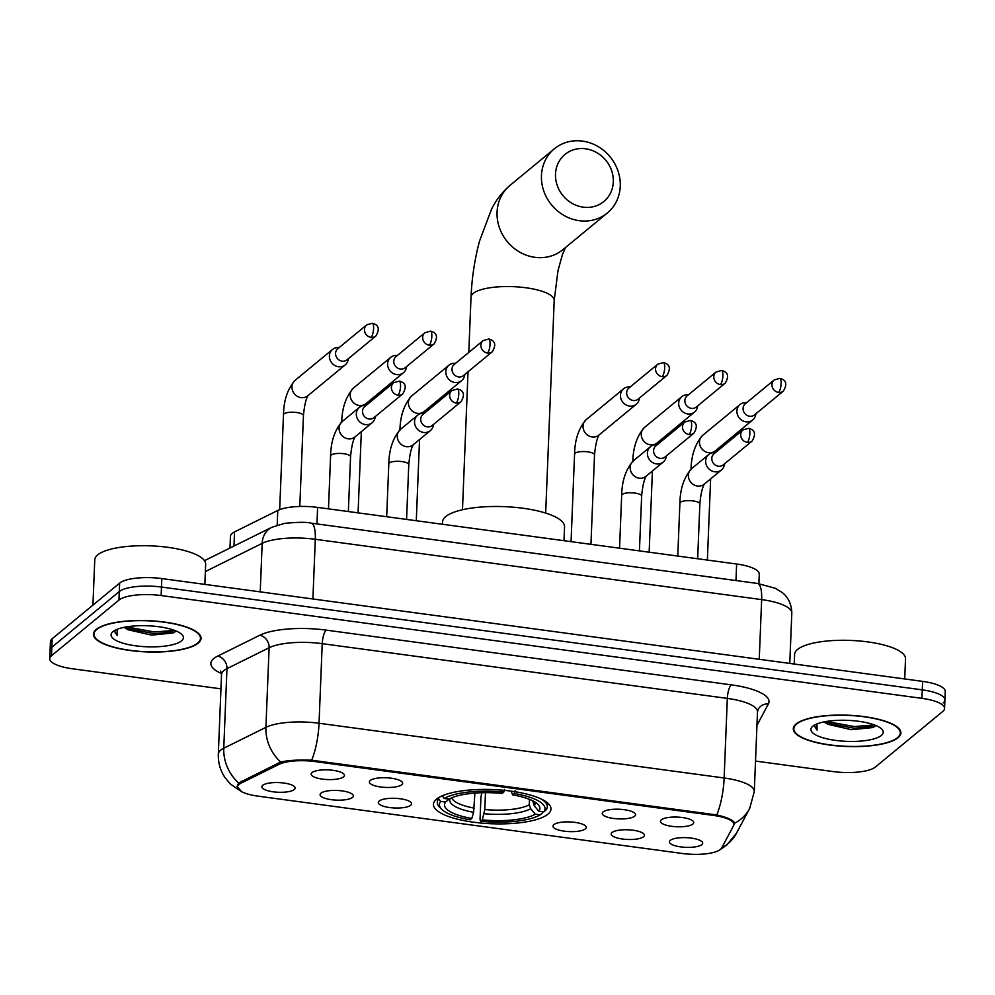 <?xml version="1.0" encoding="UTF-8"?>
<svg xmlns="http://www.w3.org/2000/svg" width="995" height="995" viewBox="0 0 995 995"><rect width="100%" height="100%" fill="white"/><g stroke="black" fill="none" stroke-linecap="round" stroke-linejoin="round"><path stroke-width="1.49" d="M547.909 814.184A58.829 17.102 -177.7 0 0 550.994 809.022A58.829 17.102 -177.7 0 0 502.089 790.154A58.829 17.102 -177.7 0 0 436.519 799.134A58.829 17.102 -177.7 0 0 433.434 804.296A58.829 17.102 -177.7 0 0 482.339 823.163A58.829 17.102 -177.7 0 0 547.909 814.184M603.107 811.932A16.654 4.838 2.3 0 1 620.159 809.283A16.654 4.838 2.3 0 1 635.27 813.835A16.654 4.838 2.3 0 1 634.636 816.186A16.654 4.838 2.3 0 1 614.587 818.586A16.654 4.838 2.3 0 1 602.547 812.517A16.654 4.838 2.3 0 1 603.107 811.932M370.239 780.466A16.654 4.838 2.3 0 1 387.291 777.816A16.654 4.838 2.3 0 1 402.403 782.368A16.654 4.838 2.3 0 1 401.769 784.719A16.654 4.838 2.3 0 1 381.719 787.12A16.654 4.838 2.3 0 1 369.68 781.05A16.654 4.838 2.3 0 1 370.239 780.466M312.032 772.593A16.654 4.838 2.3 0 1 329.071 769.943A16.654 4.838 2.3 0 1 344.183 774.496A16.654 4.838 2.3 0 1 343.549 776.859A16.654 4.838 2.3 0 1 323.499 779.247A16.654 4.838 2.3 0 1 311.472 773.19A16.654 4.838 2.3 0 1 312.032 772.593M661.327 819.793A16.654 4.838 2.3 0 1 678.366 817.144A16.654 4.838 2.3 0 1 693.478 821.708A16.654 4.838 2.3 0 1 692.856 824.059A16.654 4.838 2.3 0 1 672.807 826.447A16.654 4.838 2.3 0 1 660.767 820.39A16.654 4.838 2.3 0 1 661.327 819.793M612.049 832.504A16.654 4.838 2.3 0 1 629.089 829.842A16.654 4.838 2.3 0 1 644.213 834.407A16.654 4.838 2.3 0 1 643.578 836.758A16.654 4.838 2.3 0 1 623.529 839.158A16.654 4.838 2.3 0 1 611.49 833.089A16.654 4.838 2.3 0 1 612.049 832.504M553.829 824.631A16.654 4.838 2.3 0 1 570.881 821.982A16.654 4.838 2.3 0 1 585.993 826.534A16.654 4.838 2.3 0 1 585.358 828.897A16.654 4.838 2.3 0 1 565.309 831.285A16.654 4.838 2.3 0 1 553.27 825.228A16.654 4.838 2.3 0 1 553.829 824.631M379.182 801.037A16.654 4.838 2.3 0 1 396.234 798.376A16.654 4.838 2.3 0 1 411.345 802.94A16.654 4.838 2.3 0 1 410.711 805.291A16.654 4.838 2.3 0 1 390.662 807.679A16.654 4.838 2.3 0 1 378.622 801.622A16.654 4.838 2.3 0 1 379.182 801.037M320.962 793.164A16.654 4.838 2.3 0 1 338.014 790.515A16.654 4.838 2.3 0 1 353.125 795.067A16.654 4.838 2.3 0 1 352.491 797.43A16.654 4.838 2.3 0 1 332.442 799.818A16.654 4.838 2.3 0 1 320.402 793.761A16.654 4.838 2.3 0 1 320.962 793.164M262.755 785.304A16.654 4.838 2.3 0 1 279.794 782.642A16.654 4.838 2.3 0 1 294.906 787.207A16.654 4.838 2.3 0 1 294.271 789.557A16.654 4.838 2.3 0 1 274.234 791.945A16.654 4.838 2.3 0 1 262.195 785.888A16.654 4.838 2.3 0 1 262.755 785.304M670.269 840.365A16.654 4.838 2.3 0 1 687.309 837.715A16.654 4.838 2.3 0 1 702.42 842.268A16.654 4.838 2.3 0 1 701.798 844.631A16.654 4.838 2.3 0 1 681.749 847.019A16.654 4.838 2.3 0 1 669.71 840.962A16.654 4.838 2.3 0 1 670.269 840.365M721.661 848.001A29.974 8.719 2.3 0 1 720.43 849.432A29.974 8.719 2.3 0 1 682.471 853.499L257.929 796.137A29.974 8.719 2.3 0 1 237.569 787.02A29.974 8.719 2.3 0 1 241.238 783.077L279.06 764.334A29.974 8.719 2.3 0 1 314.93 761.573L713.527 815.427A29.974 8.719 2.3 0 1 733.887 824.544A29.974 8.719 2.3 0 1 733.551 825.738L721.661 848.001M229.994 548.009L230.454 536.268A33.295 9.676 2.3 0 1 234.534 531.89L277.767 510.46A33.295 9.676 2.3 0 1 317.616 507.4L736.636 564.016A33.295 9.676 2.3 0 1 759.26 574.14L758.886 583.655M898.05 737.73A53.842 15.646 -177.7 0 0 900.885 733.004A53.842 15.646 -177.7 0 0 856.123 715.741A53.842 15.646 -177.7 0 0 796.124 723.962A53.842 15.646 -177.7 0 0 793.301 728.688A53.842 15.646 -177.7 0 0 838.051 745.951A53.842 15.646 -177.7 0 0 898.05 737.73M198.192 643.156A53.842 15.646 -177.7 0 0 201.027 638.429A53.842 15.646 -177.7 0 0 156.265 621.166A53.842 15.646 -177.7 0 0 96.266 629.387A53.842 15.646 -177.7 0 0 93.43 634.113A53.842 15.646 -177.7 0 0 138.193 651.377A53.842 15.646 -177.7 0 0 198.192 643.156M238.688 783.028A38.855 32.823 -116.4 0 1 223.763 748.228A44.402 12.91 2.3 0 0 220.654 750.18A44.402 12.91 2.3 0 0 218.328 754.073C218.054 762.518 220.218 770.267 224.795 777.319L230.305 783.985L241.773 791.858L237.071 786.46L238.688 783.028L280.677 761.996C288.649 760.292 298.985 759.695 311.671 760.205L716.773 814.942C728.228 817.691 734.123 820.477 734.459 823.313L733.862 824.78M943.16 702.905A33.295 9.676 -177.7 0 0 944.914 699.982L945.25 691.5A33.295 9.676 -177.7 0 0 922.626 681.376L161.812 578.568A33.295 9.676 -177.7 0 0 119.636 583.095L52.175 638.74L51.839 647.223A33.295 9.676 -177.7 0 0 50.086 650.145A33.295 9.676 -177.7 0 1 51.839 647.223L119.3 591.577L51.839 647.223L51.504 655.717A33.295 9.676 -177.7 0 0 49.75 658.64A33.295 9.676 -177.7 0 0 72.374 668.764L220.94 688.838M161.812 578.568L161.476 587.05A33.295 9.676 -177.7 0 0 119.3 591.577A33.295 9.676 -177.7 0 1 161.476 587.05L922.29 689.858L161.476 587.05L161.14 595.545A33.295 9.676 -177.7 0 0 118.965 600.072L51.504 655.717M944.914 699.982A33.295 9.676 -177.7 0 0 922.29 689.858A33.295 9.676 -177.7 0 1 944.914 699.982L944.566 708.477A33.295 9.676 -177.7 0 0 921.942 698.353L161.14 595.545M734.472 823.251L734.459 823.313A38.855 36.815 -151.9 0 0 749.683 808.45L754.297 791.485L757.493 711.898A44.402 12.91 -177.7 0 0 727.333 698.403L322.231 643.665A44.402 12.91 -177.7 0 0 269.11 647.745L226.959 668.64A44.402 12.91 -177.7 0 0 223.85 670.593A44.402 12.91 -177.7 0 0 221.524 674.486L220.604 671.09M755.516 761.075L833.188 771.573A33.295 9.676 -177.7 0 0 875.364 767.045L942.825 711.4A33.295 9.676 -177.7 0 0 944.566 708.477M163.665 631.949A44.402 12.91 -177.7 0 0 172.632 630.929M863.536 726.524A44.402 12.91 -177.7 0 0 872.491 725.504M52.175 638.74A33.295 9.676 -177.7 0 0 50.434 641.663L49.75 658.64M796.647 724.024A53.282 15.485 -177.7 0 0 793.848 728.701A53.282 15.485 -177.7 0 0 838.151 745.79A53.282 15.485 -177.7 0 0 897.527 737.656A53.282 15.485 -177.7 0 0 900.326 732.979A53.282 15.485 -177.7 0 0 856.036 715.89A53.282 15.485 -177.7 0 0 796.647 724.024M904.716 678.951L905.525 658.789A55.496 16.131 -177.7 0 0 859.394 640.979A55.496 16.131 -177.7 0 0 797.53 649.461A55.496 16.131 -177.7 0 0 794.619 654.324L794.221 664.026M823.997 721.897A25.086 7.288 -177.7 0 0 825.9 723.129L824.32 721.823M881.346 735.467A36.181 10.522 -177.7 0 0 881.669 729.036A36.181 10.522 -177.7 0 0 847.616 720.343A36.181 10.522 -177.7 0 0 812.828 726.213A36.181 10.522 -177.7 0 0 812.766 726.263A36.181 10.522 -177.7 0 0 835.613 740.404A36.181 10.522 -177.7 0 0 881.346 735.467M825.9 723.129L827.828 724.31L851.496 729.696L873.001 727.544L875.836 725.517M814.93 724.845L814.532 726.213L817.094 730.106L816.994 723.9M817.094 730.106L814.582 725.803M874.568 725.007L854.071 726.537L826.422 721.45M874.667 726.649L854.008 728.228L825.39 722.756M96.789 629.449A53.282 15.485 -177.7 0 0 93.99 634.126A53.282 15.485 -177.7 0 0 138.28 651.227A53.282 15.485 -177.7 0 0 197.669 643.081A53.282 15.485 -177.7 0 0 200.468 638.404A53.282 15.485 -177.7 0 0 156.165 621.315A53.282 15.485 -177.7 0 0 96.789 629.449M204.858 584.376L205.667 564.215A55.496 16.131 -177.7 0 0 159.523 546.404A55.496 16.131 -177.7 0 0 97.672 554.887A55.496 16.131 -177.7 0 0 94.761 559.762L92.933 605.122M124.139 627.323A25.086 7.288 -177.7 0 0 126.029 628.554L124.462 627.26M181.488 640.904A36.181 10.522 -177.7 0 0 181.811 634.462A36.181 10.522 -177.7 0 0 147.745 625.768A36.181 10.522 -177.7 0 0 112.97 631.638A36.181 10.522 -177.7 0 0 112.908 631.688A36.181 10.522 -177.7 0 0 135.743 645.83A36.181 10.522 -177.7 0 0 181.488 640.904M126.029 628.554L127.969 629.748L151.638 635.121L173.142 632.982L175.978 630.942M115.072 630.27L114.674 631.638L117.236 635.544L117.124 629.325M117.236 635.544L114.723 631.228M174.71 630.444L154.213 631.962L126.564 626.875M174.809 632.074L154.138 633.653L125.532 628.181M585.582 148.79A30.522 27.773 50.5 0 0 555.508 174.063A30.522 27.773 50.5 0 0 583.232 207.159A30.522 27.773 50.5 0 0 613.306 181.874A30.522 27.773 50.5 0 0 585.582 148.79M579.264 220.691A41.628 37.885 -129.5 0 1 543.78 191.04A41.628 37.885 -129.5 0 1 554.364 148.79A41.628 37.885 -129.5 0 1 582.461 141.103A41.628 37.885 -129.5 0 1 617.932 170.754A41.628 37.885 -129.5 0 1 607.348 213.005A41.628 37.885 -129.5 0 1 579.264 220.691M532.897 800.9L534.265 805.801L538.867 811.261A47.735 13.88 -177.7 0 0 537.822 804.271A47.735 13.88 -177.7 0 0 512.636 794.856L514.278 793.5L515.074 790.789M542.437 811.746L542.387 813.014L540.185 814.843A52.834 15.36 -177.7 0 1 480.66 821.236L480.038 819.706L480.946 796.995L481.841 792.729M564.003 540.695L564.551 526.828A61.056 17.748 -177.7 0 0 513.793 507.239A61.056 17.748 -177.7 0 0 445.76 516.567A61.056 17.748 -177.7 0 0 442.551 521.927L442.452 524.265M441.73 809.308A52.834 15.36 -177.7 0 1 440.698 801.398L438.671 798.997A55.061 16.007 -177.7 0 0 437.29 802.331A55.061 16.007 -177.7 0 0 439.69 807.293L441.73 809.308A52.834 15.36 -177.7 0 0 470.15 819.818L471.792 818.462L473.608 812.306L474.889 793.09M438.671 798.997L438.72 797.592M442.228 795.813L444.243 798.475A52.834 15.36 -177.7 0 1 503.769 792.082L504.564 789.371M443.981 795.104A55.061 16.007 -177.7 0 0 442.215 796.062M514.278 793.5A52.834 15.36 -177.7 0 1 543.73 811.92L545.932 810.079A55.061 16.007 -177.7 0 0 547.312 806.746A55.061 16.007 -177.7 0 0 541.218 799.01M440.698 801.398L445.561 802.057A47.735 13.88 -177.7 0 0 471.792 818.462M503.769 792.082L502.127 793.438A47.735 13.88 -177.7 0 0 449.106 799.134L444.243 798.475M543.73 811.92L538.867 811.261M449.081 799.122L445.561 802.057M512.636 794.856L511.119 791.149M480.66 821.236L482.301 819.88A47.735 13.88 -177.7 0 0 535.322 814.184L540.185 814.843M485.473 792.667L484.801 809.544L482.301 819.88M535.322 814.184L530.708 808.724L529.303 804.768L529.527 799.383M746.835 402.527L744.894 402.652A9.987 9.092 50.5 0 0 740.006 404.555A9.987 9.092 50.5 0 0 736.897 410.985A9.987 9.092 50.5 0 0 745.976 421.818A9.987 9.092 50.5 0 0 752.717 419.977A9.987 9.092 50.5 0 0 755.516 415.537L756.013 413.659M778.538 392.391A7.214 6.567 50.5 0 1 772.381 387.254A7.214 6.567 50.5 0 1 774.222 379.928L745.317 403.771A7.214 6.567 50.5 0 0 743.078 408.41A7.214 6.567 50.5 0 0 749.633 416.233A7.214 6.567 50.5 0 0 754.496 414.903L783.401 391.06C787.493 384.107 786.286 379.866 779.781 378.349A7.214 2.139 -82.3 0 1 781.125 383.597A7.214 2.139 97.7 0 1 778.538 392.391A7.214 6.567 50.5 0 0 783.401 391.06M688.615 394.654L686.674 394.779A9.987 9.092 50.5 0 0 681.786 396.694A9.987 9.092 50.5 0 0 678.689 403.124A9.987 9.092 50.5 0 0 687.756 413.945A9.987 9.092 50.5 0 0 694.498 412.104A9.987 9.092 50.5 0 0 697.308 407.664L697.793 405.786M720.318 384.53A7.214 6.567 50.5 0 1 714.174 379.394A7.214 6.567 50.5 0 1 716.002 372.068L687.097 395.898A7.214 6.567 50.5 0 0 684.858 400.55A7.214 6.567 50.5 0 0 691.413 408.373A7.214 6.567 50.5 0 0 696.289 407.03L725.181 383.199C729.273 376.247 728.066 372.006 721.562 370.476A7.214 2.139 -82.3 0 1 722.905 375.724A7.214 2.139 97.7 0 1 720.318 384.53A7.214 6.567 50.5 0 0 725.181 383.199M630.395 386.794L628.454 386.918A9.987 9.092 50.5 0 0 623.567 388.821A9.987 9.092 50.5 0 0 620.47 395.251A9.987 9.092 50.5 0 0 629.536 406.084A9.987 9.092 50.5 0 0 636.278 404.244A9.987 9.092 50.5 0 0 639.088 399.803L639.586 397.925M662.098 376.657A7.214 6.567 50.5 0 1 655.954 371.521A7.214 6.567 50.5 0 1 657.782 364.195L628.89 388.038A7.214 6.567 50.5 0 0 626.651 392.677A7.214 6.567 50.5 0 0 633.193 400.5A7.214 6.567 50.5 0 0 638.069 399.169L666.973 375.326C671.053 368.374 669.846 364.133 663.342 362.615A7.214 2.139 -82.3 0 1 664.685 367.864A7.214 2.139 97.7 0 1 662.098 376.657A7.214 6.567 50.5 0 0 666.973 375.326M455.747 363.187L453.807 363.312A9.987 9.092 50.5 0 0 448.919 365.227A9.987 9.092 50.5 0 0 445.822 371.657A9.987 9.092 50.5 0 0 454.889 382.478A9.987 9.092 50.5 0 0 461.63 380.637A9.987 9.092 50.5 0 0 464.441 376.197L464.926 374.319M487.45 353.063A7.214 6.567 50.5 0 1 481.306 347.914A7.214 6.567 50.5 0 1 483.135 340.601L454.23 364.431A7.214 6.567 50.5 0 0 451.991 369.083A7.214 6.567 50.5 0 0 458.546 376.906A7.214 6.567 50.5 0 0 463.421 375.563L492.314 351.733C496.405 344.78 495.199 340.539 488.694 339.009A7.214 2.139 -82.3 0 1 490.037 344.258A7.214 2.139 97.7 0 1 487.45 353.063A7.214 6.567 50.5 0 0 492.314 351.733M397.527 355.327L395.587 355.451A9.987 9.092 50.5 0 0 390.699 357.354A9.987 9.092 50.5 0 0 387.602 363.784A9.987 9.092 50.5 0 0 396.669 374.617A9.987 9.092 50.5 0 0 403.41 372.777A9.987 9.092 50.5 0 0 406.221 368.337L406.719 366.458M429.231 345.19A7.214 6.567 50.5 0 1 423.086 340.054A7.214 6.567 50.5 0 1 424.915 332.728L396.022 356.571A7.214 6.567 50.5 0 0 393.784 361.21A7.214 6.567 50.5 0 0 400.338 369.033A7.214 6.567 50.5 0 0 405.201 367.702L434.106 343.86C438.186 336.907 436.979 332.666 430.474 331.148A7.214 2.139 -82.3 0 1 431.818 336.397A7.214 2.139 97.7 0 1 429.231 345.19A7.214 6.567 50.5 0 0 434.106 343.86M339.32 347.454L337.38 347.578A9.987 9.092 50.5 0 0 332.479 349.494A9.987 9.092 50.5 0 0 329.382 355.924A9.987 9.092 50.5 0 0 338.462 366.745A9.987 9.092 50.5 0 0 345.203 364.904A9.987 9.092 50.5 0 0 348.001 360.464L348.499 358.586M371.023 337.33A7.214 6.567 50.5 0 1 364.866 332.181A7.214 6.567 50.5 0 1 366.707 324.867L337.803 348.698A7.214 6.567 50.5 0 0 335.564 353.349A7.214 6.567 50.5 0 0 342.118 361.16A7.214 6.567 50.5 0 0 346.981 359.829L375.886 335.999C379.978 329.046 378.759 324.805 372.254 323.276A7.214 2.139 -82.3 0 1 373.598 328.524A7.214 2.139 97.7 0 1 371.023 337.33A7.214 6.567 50.5 0 0 375.886 335.999M715.554 452.501L713.614 452.625A9.987 9.092 50.5 0 0 708.726 454.541A9.987 9.092 50.5 0 0 705.629 460.959A9.987 9.092 50.5 0 0 714.696 471.792A9.987 9.092 50.5 0 0 721.437 469.951A9.987 9.092 50.5 0 0 724.248 465.511L724.746 463.633M747.257 442.377A7.214 6.567 50.5 0 1 741.113 437.228A7.214 6.567 50.5 0 1 742.942 429.902L714.049 453.745A7.214 6.567 50.5 0 0 711.811 458.396A7.214 6.567 50.5 0 0 718.353 466.207A7.214 6.567 50.5 0 0 723.228 464.876L752.133 441.034C756.212 434.081 755.006 429.852 748.501 428.323A7.214 2.139 -82.3 0 1 749.844 433.571A7.214 2.139 97.7 0 1 747.257 442.377A7.214 6.567 50.5 0 0 752.133 441.034M657.347 444.628L655.407 444.753A9.987 9.092 50.5 0 0 650.506 446.668A9.987 9.092 50.5 0 0 647.409 453.098A9.987 9.092 50.5 0 0 656.489 463.931A9.987 9.092 50.5 0 0 663.23 462.078A9.987 9.092 50.5 0 0 666.028 457.65L666.526 455.76M689.037 434.504A7.214 6.567 50.5 0 1 682.893 429.367A7.214 6.567 50.5 0 1 684.734 422.042L655.829 445.884A7.214 6.567 50.5 0 0 653.591 450.524A7.214 6.567 50.5 0 0 660.145 458.347A7.214 6.567 50.5 0 0 665.008 457.016L693.913 433.173C698.005 426.221 696.786 421.979 690.281 420.462A7.214 2.139 -82.3 0 1 691.625 425.698A7.214 2.139 97.7 0 1 689.037 434.504A7.214 6.567 50.5 0 0 693.913 433.173M424.479 413.161L422.539 413.286A9.987 9.092 50.5 0 0 417.639 415.201A9.987 9.092 50.5 0 0 414.542 421.631A9.987 9.092 50.5 0 0 423.621 432.464A9.987 9.092 50.5 0 0 430.362 430.611A9.987 9.092 50.5 0 0 433.161 426.171L433.658 424.293M456.183 403.037A7.214 6.567 50.5 0 1 450.026 397.9A7.214 6.567 50.5 0 1 451.867 390.575L422.962 414.417A7.214 6.567 50.5 0 0 420.723 419.057A7.214 6.567 50.5 0 0 427.278 426.88A7.214 6.567 50.5 0 0 432.141 425.549L461.046 401.706C465.138 394.754 463.919 390.513 457.426 388.983A7.214 2.139 -82.3 0 1 458.757 394.231A7.214 2.139 97.7 0 1 456.183 403.037A7.214 6.567 50.5 0 0 461.046 401.706M366.26 405.301L364.319 405.425A9.987 9.092 50.5 0 0 359.431 407.341A9.987 9.092 50.5 0 0 356.322 413.758A9.987 9.092 50.5 0 0 365.401 424.591A9.987 9.092 50.5 0 0 372.142 422.751A9.987 9.092 50.5 0 0 374.953 418.31L375.438 416.432M397.963 395.164A7.214 6.567 50.5 0 1 391.806 390.028A7.214 6.567 50.5 0 1 393.647 382.702L364.742 406.545A7.214 6.567 50.5 0 0 362.503 411.184A7.214 6.567 50.5 0 0 369.058 419.007A7.214 6.567 50.5 0 0 373.921 417.676L402.826 393.833C406.918 386.881 405.711 382.64 399.206 381.122A7.214 2.139 -82.3 0 1 400.55 386.371A7.214 2.139 97.7 0 1 397.963 395.164A7.214 6.567 50.5 0 0 402.826 393.833M713.527 815.427L713.564 814.395M314.93 761.573L314.967 760.528M279.06 764.334L279.135 762.481M241.238 783.077L241.312 781.199M735.977 580.545L736.636 564.016M316.945 523.917L317.616 507.4M277.182 525.136L277.767 510.46M233.974 546.031L234.534 531.89M221.487 673.515A55.496 16.131 2.3 0 1 213.776 658.553A55.496 16.131 2.3 0 1 217.656 656.115L259.794 635.233A55.496 16.131 2.3 0 1 326.211 630.121L731.3 684.858A55.496 16.131 2.3 0 1 768.376 703.95L756.946 725.355M720.455 849.407L726.661 845.19L736.437 833.25A38.855 36.815 -151.9 0 1 721.748 847.839M311.671 760.205A38.855 11.492 -82.3 0 0 319.034 723.253L724.136 777.99A38.855 11.492 97.7 0 1 716.773 814.942M280.677 761.996A38.855 32.823 -116.4 0 1 265.914 727.345A44.402 12.91 2.3 0 1 319.034 723.253L322.231 643.665A11.094 3.284 97.7 0 1 326.211 630.121M731.3 684.858A11.094 3.284 97.7 0 0 727.333 698.403L724.136 777.99A44.402 12.91 2.3 0 1 754.297 791.485M217.656 656.115A11.094 9.378 63.6 0 1 226.959 668.64L223.763 748.228L265.914 727.345L269.11 647.745A11.094 9.378 63.6 0 0 259.794 635.233M921.942 698.353L922.626 681.376M118.965 600.072L119.636 583.095M768.376 703.95A11.094 10.522 28.1 0 0 758.165 709.336L757.493 711.898M734.136 824.27L734.211 822.33M757.518 583.456A22.201 6.567 97.7 0 1 761.648 599.599L315.303 539.29A44.402 12.91 -177.7 0 0 262.17 543.369A22.201 18.756 -116.4 0 1 271.784 527.3L284.582 523.37C297.928 522.052 306.796 521.977 311.174 523.146L757.518 583.456L775.167 588.244L781.933 592.348C784.197 593.953 791.547 600.084 791.809 613.094A44.402 12.91 -177.7 0 0 761.648 599.599L759.247 659.299M205.38 571.528L262.17 543.369L260.23 591.863M311.174 523.146A22.201 6.567 97.7 0 1 315.303 539.29L312.903 598.978M468.794 352.417L471.021 297.082C471.854 277.854 474.69 259.16 479.553 241.014L491.455 209.373C495.983 200.182 502.152 192.184 509.987 185.393A41.628 37.885 50.5 0 0 499.403 227.656A41.628 37.885 50.5 0 0 534.875 257.307A41.628 37.885 50.5 0 0 562.959 249.621L607.348 213.005M471.021 297.082A41.628 12.102 2.3 0 1 473.21 293.425A41.628 12.102 2.3 0 1 525.932 287.766A41.628 12.102 2.3 0 1 554.203 300.428L557.971 270.764L562.362 254.832L565.409 247.593M532.86 801.833A41.069 11.94 -177.7 0 0 533.27 801.099M450.163 798.562A42.698 12.413 -177.7 0 0 473.608 812.306M534.265 805.801A42.698 12.413 -177.7 0 0 534.788 801.958M451.742 797.828A41.069 11.94 -177.7 0 0 474.292 808.127M484.117 813.723A42.698 12.413 -177.7 0 0 530.708 808.724M484.801 809.544A41.069 11.94 -177.7 0 0 529.303 804.768M691.003 469.814C691.276 455.349 695.144 443.894 702.582 435.424A9.987 9.092 50.5 0 0 700.032 445.573A9.987 9.092 50.5 0 0 708.552 452.688A9.987 9.092 50.5 0 0 709.149 452.75A9.987 9.092 50.5 0 0 715.293 450.847L752.717 419.977M632.783 461.954C633.056 447.489 636.924 436.021 644.362 427.564A9.987 9.092 50.5 0 0 641.825 437.7A9.987 9.092 50.5 0 0 650.332 444.815A9.987 9.092 50.5 0 0 650.929 444.877A9.987 9.092 50.5 0 0 657.073 442.974L694.498 412.104M571.055 541.641L574.563 454.081A9.987 2.91 2.3 0 1 575.098 453.21A9.987 2.91 2.3 0 1 588.331 451.929A9.987 2.91 2.3 0 1 594.525 454.889L590.943 544.327M574.563 454.081C574.849 439.616 578.704 428.161 586.142 419.691A9.987 9.092 50.5 0 0 583.605 429.84A9.987 9.092 50.5 0 0 592.124 436.954A9.987 9.092 50.5 0 0 592.709 437.016A9.987 9.092 50.5 0 0 598.866 435.113L636.278 404.244M399.915 430.487C400.201 416.022 404.057 404.555 411.495 396.097A9.987 9.092 50.5 0 0 408.957 406.234A9.987 9.092 50.5 0 0 417.465 413.348A9.987 9.092 50.5 0 0 418.062 413.41A9.987 9.092 50.5 0 0 424.206 411.507L461.63 380.637M341.695 422.614C341.981 408.149 345.837 396.694 353.275 388.224A9.987 9.092 50.5 0 0 350.737 398.373A9.987 9.092 50.5 0 0 359.257 405.487A9.987 9.092 50.5 0 0 359.842 405.55A9.987 9.092 50.5 0 0 365.998 403.634L403.41 372.777M279.67 509.639L283.488 414.753A9.987 2.91 2.3 0 1 284.01 413.87A9.987 2.91 2.3 0 1 297.244 412.602A9.987 2.91 2.3 0 1 303.45 415.549L299.793 506.455M283.488 414.753C283.762 400.288 287.617 388.821 295.067 380.364A9.987 9.092 50.5 0 0 292.518 390.5A9.987 9.092 50.5 0 0 301.037 397.614A9.987 9.092 50.5 0 0 301.634 397.677A9.987 9.092 50.5 0 0 307.778 395.774L345.203 364.904M677.769 556.068L679.896 503.159A9.987 2.91 2.3 0 1 680.418 502.276A9.987 2.91 2.3 0 1 693.664 501.007A9.987 2.91 2.3 0 1 699.858 503.955C700.791 493.794 702.37 487.077 704.572 483.819M708.726 454.541L691.475 468.769A9.987 9.092 50.5 0 0 688.926 478.906A9.987 9.092 50.5 0 0 697.445 486.033A9.987 9.092 50.5 0 0 698.042 486.095A9.987 9.092 50.5 0 0 704.186 484.179L721.437 469.951M619.549 548.195L621.676 495.286A9.987 2.91 2.3 0 1 622.198 494.415A9.987 2.91 2.3 0 1 635.444 493.147A9.987 2.91 2.3 0 1 641.638 496.095C642.583 485.921 644.151 479.217 646.352 475.946M650.506 446.668L633.255 460.909A9.987 9.092 50.5 0 0 630.718 471.045A9.987 9.092 50.5 0 0 639.225 478.16A9.987 9.092 50.5 0 0 639.822 478.222A9.987 9.092 50.5 0 0 645.966 476.319L663.23 462.078M386.682 516.728L388.809 463.819A9.987 2.91 2.3 0 1 389.331 462.949A9.987 2.91 2.3 0 1 402.577 461.668A9.987 2.91 2.3 0 1 408.771 464.628C409.716 454.454 411.283 447.738 413.485 444.479M417.639 415.201L400.388 429.43A9.987 9.092 50.5 0 0 397.851 439.579A9.987 9.092 50.5 0 0 406.358 446.693A9.987 9.092 50.5 0 0 406.955 446.755A9.987 9.092 50.5 0 0 413.099 444.852L430.362 430.611M328.474 508.868L330.589 455.959A9.987 2.91 2.3 0 1 331.124 455.076A9.987 2.91 2.3 0 1 344.357 453.807A9.987 2.91 2.3 0 1 350.563 456.755C351.496 446.593 353.063 439.877 355.265 436.618M359.431 407.341L342.168 421.569A9.987 9.092 50.5 0 0 339.631 431.706A9.987 9.092 50.5 0 0 348.151 438.82A9.987 9.092 50.5 0 0 348.735 438.882A9.987 9.092 50.5 0 0 354.892 436.979L372.142 422.751M733.887 824.544L733.987 821.982M237.569 787.02L237.681 784.433M736.437 833.25L749.683 808.45M218.328 754.073L221.524 674.486M791.809 613.094L789.781 663.416M204.485 560.658L271.784 527.3M793.935 726.462L793.848 728.701M900.413 730.74L900.326 732.979M94.077 631.887L93.99 634.126M200.555 636.166L200.468 638.404M509.987 185.393L554.364 148.79M462.476 509.726L468.023 371.769M437.439 798.425L437.29 802.331M547.474 802.853L547.312 806.746M545.67 513.072L554.203 300.428M702.582 435.424L740.006 404.555M707.37 560.061L710.629 478.869M715.592 450.598L714.572 452.563M774.222 379.928L779.781 378.349M644.362 427.564L681.786 396.694M649.15 552.2L652.421 470.996M657.372 442.725L656.352 444.69M716.002 372.068L721.562 370.476M586.142 419.691L623.567 388.821M599.239 434.74C597.075 437.899 595.495 444.616 594.525 454.889M657.782 364.195L663.342 362.615M411.495 396.097L448.919 365.227M416.283 520.733L419.554 439.529M424.504 411.258L423.484 413.224M483.135 340.601L488.694 339.009M353.275 388.224L390.699 357.354M358.076 512.86L361.334 431.668M366.284 403.398L365.277 405.363M424.915 332.728L430.474 331.148M295.067 380.364L332.479 349.494M308.164 395.413C305.987 398.572 304.42 405.288 303.45 415.549M366.707 324.867L372.254 323.276M697.657 558.755L699.858 503.955M691.475 468.769C684.038 477.227 680.17 488.694 679.896 503.159M742.942 429.902L748.501 428.323M639.437 550.882L641.638 496.095M633.255 460.909C625.818 469.366 621.95 480.821 621.676 495.286M684.734 422.042L690.281 420.462M406.569 519.415L408.771 464.628M400.388 429.43C392.95 437.899 389.095 449.354 388.809 463.819M451.867 390.575L457.426 388.983M348.362 511.554L350.563 456.755M342.168 421.569C334.73 430.027 330.875 441.494 330.589 455.959M393.647 382.702L399.206 381.122"/></g></svg>
